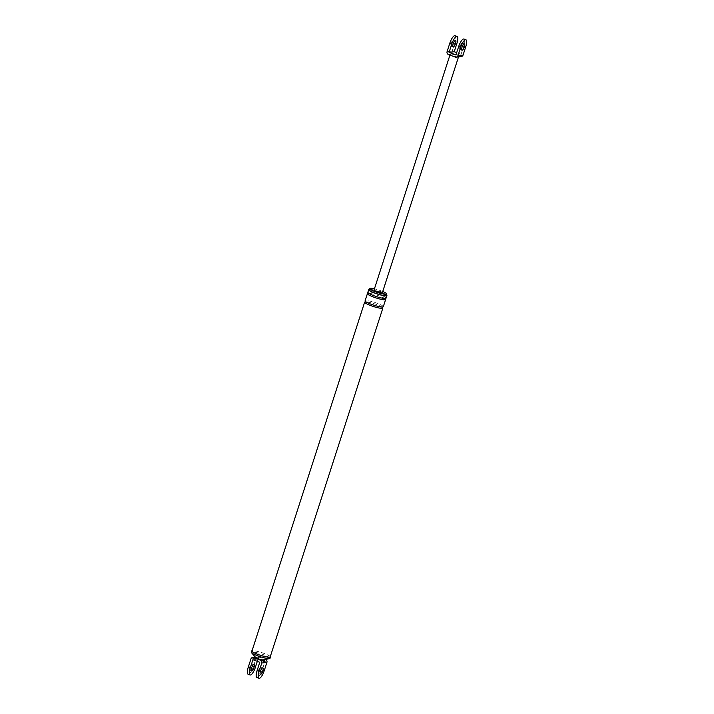 <?xml version="1.0" encoding="UTF-8"?>
<svg xmlns="http://www.w3.org/2000/svg" width="714" height="714" viewBox="0 0 714 714"><rect width="100%" height="100%" fill="white"/><g stroke="black" fill="none" stroke-linecap="round" stroke-linejoin="round"><path stroke-width="0.54" stroke-dasharray="3.57 2.68" d="M250.935 658.951L252.943 658.683A2.231 2.106 82.5 0 1 254.639 657.219L255.764 657.067A2.231 2.106 82.5 0 1 256.737 657.183A4.195 0.634 17.9 0 0 255.612 657.335L255.585 657.335A2.231 2.106 82.5 0 1 255.612 657.335M252.943 658.683L254.059 658.531A2.231 2.106 82.5 0 1 255.764 657.067L257.772 656.809A2.231 2.106 82.5 0 1 258.745 656.916L265.519 659.477M265.09 659.575L263.591 659.772A4.195 0.634 17.9 0 0 261.003 658.37A4.195 0.634 17.9 0 0 256.737 657.183L258.745 656.916M256.924 677.55A7.684 2.312 110.7 0 0 262.199 670.018L264.921 661.61L259.78 662.289M258.468 670.517A3.49 1.053 110.7 0 0 258.397 673.623A3.49 1.053 110.7 0 0 260.797 670.205A3.49 1.053 110.7 0 0 260.869 667.09A3.49 1.053 110.7 0 0 258.468 670.517M248.07 674.203A7.684 2.312 110.7 0 0 253.354 666.68L256.067 658.272A2.231 2.106 82.5 0 1 257.772 656.809M264.921 661.61L258.066 659.022L257.308 661.351M258.066 659.022L252.926 659.7M382.74 291.517A8.907 1.357 17.9 0 0 381.196 290.91A8.907 1.357 17.9 0 0 374.431 288.84M386.435 294.846A9.568 1.455 17.9 0 0 380.99 292.196A9.568 1.455 17.9 0 0 369.486 289.375M386.274 295.355A8.907 1.357 17.9 0 0 380.767 292.222A8.907 1.357 17.9 0 0 369.317 289.875M270.303 656.559A9.853 1.499 17.9 0 0 264.376 653.515A9.853 1.499 17.9 0 0 252.087 650.677M270.195 656.898A9.568 1.455 17.9 0 0 264.287 653.533A9.568 1.455 17.9 0 0 251.98 651.016M251.953 666.867A3.49 1.053 110.7 0 0 252.015 663.752A3.49 1.053 110.7 0 0 249.614 667.171A3.49 1.053 110.7 0 0 249.552 670.285A3.49 1.053 110.7 0 0 251.953 666.867M386.051 298.184A9.568 1.455 17.9 0 0 380.143 294.82A9.568 1.455 17.9 0 0 367.844 292.303M385.149 298.782A9.568 1.455 17.9 0 0 379.723 296.132A9.568 1.455 17.9 0 0 368.219 293.311M383.293 306.725A9.568 1.455 17.9 0 0 377.385 303.361A9.568 1.455 17.9 0 0 365.086 300.844M382.392 307.323A9.568 1.455 17.9 0 0 376.965 304.673A9.568 1.455 17.9 0 0 365.461 301.852M270.035 658.299A9.853 1.499 17.9 0 0 263.957 654.836A9.853 1.499 17.9 0 0 251.292 652.239M458.067 56.95L458.111 56.941A2.231 2.106 82.5 0 1 457.13 56.834A4.364 0.66 17.9 0 0 458.558 56.79A4.364 0.66 17.9 0 0 458.522 56.647A4.364 0.66 17.9 0 0 455.862 55.255A4.364 0.66 17.9 0 0 451.667 54.059A2.231 2.106 82.5 0 1 450.347 51.203L447.089 51.64M459.495 56.763L459.521 56.763A2.231 2.106 82.5 0 1 459.495 56.763A2.231 2.106 82.5 0 1 458.522 56.647L460.396 56.397L453.542 53.818A2.231 2.106 82.5 0 1 452.221 50.962L450.347 51.203M455.086 35.7A7.684 2.312 110.7 0 1 454.943 42.545L452.221 50.962M453.542 42.733A3.49 1.053 110.7 0 0 453.604 39.618A3.49 1.053 110.7 0 0 451.203 43.045A3.49 1.053 110.7 0 0 451.141 46.16A3.49 1.053 110.7 0 0 453.542 42.733M453.542 53.818L451.667 54.059A4.364 0.66 17.9 0 0 450.248 54.103A4.364 0.66 17.9 0 0 450.275 54.246A2.231 2.106 82.5 0 1 448.963 51.39M382.374 292.642A4.364 0.66 17.9 0 0 379.678 291.107A4.364 0.66 17.9 0 0 374.065 289.964M463.939 39.038A7.684 2.312 -69.3 0 1 463.788 45.892L461.074 54.3L455.934 54.978M460.057 46.383A3.49 1.053 -69.3 0 1 462.458 42.965A3.49 1.053 -69.3 0 1 462.386 46.071A3.49 1.053 -69.3 0 1 459.986 49.498A3.49 1.053 -69.3 0 1 460.057 46.383M448.401 54.496L450.275 54.246A4.364 0.66 17.9 0 0 452.944 55.638A4.364 0.66 17.9 0 0 457.13 56.834L455.255 57.084M461.369 56.513A2.231 2.106 82.5 0 1 460.396 56.397M461.074 54.3L456.692 52.649M254.059 658.531L256.067 658.272M264.198 670.776L262.199 670.018M253.354 666.68L255.344 667.429M454.943 42.545L456.933 43.304M463.788 45.892L465.787 46.642M260.396 674.382L258.397 673.623M262.859 667.84L260.869 667.09M251.542 671.035L249.552 670.285M254.014 664.502L252.015 663.752M379.687 296.132C374.181 294.168 370.325 293.258 368.112 293.409L368.281 292.883L373.779 295.667C380.455 297.863 384.31 298.773 385.355 298.398L385.185 298.925L379.687 296.132M376.93 304.673C371.423 302.709 367.567 301.799 365.354 301.951L365.523 301.424L371.021 304.209C377.697 306.404 381.553 307.315 382.597 306.931L382.427 307.466L376.93 304.673M450.248 54.103L449.936 55.067M461.985 50.248L459.986 49.498M464.448 43.715L462.458 42.965M453.131 46.91L451.141 46.16M455.603 40.377L453.604 39.618"/><path stroke-width="1.07" d="M253.604 657.603A2.231 2.106 -97.5 0 0 252.631 657.487L254.639 657.219A2.231 2.106 82.5 0 1 255.567 657.317L253.604 657.603L260.458 660.182L262.466 659.923A2.231 2.106 82.5 0 1 263.787 662.779L261.779 663.038L259.057 671.455A7.684 2.312 110.7 0 0 258.914 678.3A7.684 2.312 110.7 0 0 264.198 670.776L266.911 662.36L263.787 662.779M265.519 659.477L265.599 659.504A2.231 2.106 82.5 0 1 266.911 662.36M263.796 659.87A2.231 2.106 82.5 0 1 264.903 662.628M255.612 657.335A4.195 0.634 17.9 0 0 255.692 657.46A4.195 0.634 17.9 0 0 258.2 658.736A4.195 0.634 17.9 0 0 262.466 659.923A4.195 0.634 17.9 0 0 263.412 659.95L269.624 658.558A9.853 1.499 17.9 0 0 270.035 658.299L270.454 656.978A9.853 1.499 17.9 0 0 270.303 656.559M260.458 671.267A3.49 1.053 110.7 0 0 260.396 674.382A3.49 1.053 110.7 0 0 262.797 670.955A3.49 1.053 110.7 0 0 262.859 667.84A3.49 1.053 110.7 0 0 260.458 671.267M259.057 671.455L257.067 670.696A7.684 2.312 110.7 0 0 256.924 677.55L258.914 678.3M257.067 670.696L259.78 662.289L252.926 659.7L250.212 668.108A7.684 2.312 -69.3 0 0 250.061 674.962L248.07 674.203A7.684 2.312 110.7 0 1 248.213 667.358L250.935 658.951A2.231 2.106 -97.5 0 1 252.631 657.487M261.779 663.038A2.231 2.106 -97.5 0 0 260.458 660.182M257.308 661.351L255.344 667.429A7.684 2.312 -69.3 0 1 250.061 674.962M253.943 667.617A3.49 1.053 -69.3 0 1 251.542 671.035A3.49 1.053 -69.3 0 1 251.614 667.929A3.49 1.053 -69.3 0 1 254.014 664.502A3.49 1.053 -69.3 0 1 253.943 667.617M374.431 288.84A8.907 1.357 17.9 0 0 369.745 288.563A8.907 1.357 17.9 0 0 375.243 291.696A8.907 1.357 17.9 0 0 386.693 294.043A8.907 1.357 17.9 0 0 382.74 291.517M369.486 289.375A9.568 1.455 17.9 0 0 368.692 289.679A9.568 1.455 17.9 0 0 374.6 293.043A9.568 1.455 17.9 0 0 386.899 295.56A9.568 1.455 17.9 0 0 386.435 294.846M369.745 288.563L369.317 289.875A8.907 1.357 17.9 0 0 374.823 293.008A8.907 1.357 17.9 0 0 386.274 295.355L386.693 294.043M252.087 650.677A9.853 1.499 17.9 0 0 251.712 650.927A9.853 1.499 17.9 0 0 257.799 654.39A9.853 1.499 17.9 0 0 270.454 656.978M365.461 301.852A9.568 1.455 17.9 0 0 364.658 302.156L251.98 651.016A9.568 1.455 17.9 0 0 257.888 654.381A9.568 1.455 17.9 0 0 270.195 656.898L382.874 308.037A9.568 1.455 17.9 0 0 382.392 307.323M368.692 289.679L367.844 292.303A9.568 1.455 17.9 0 0 373.752 295.667A9.568 1.455 17.9 0 0 386.051 298.184L386.899 295.56M368.219 293.311A9.568 1.455 17.9 0 0 367.415 293.615A9.568 1.455 17.9 0 0 373.324 296.979A9.568 1.455 17.9 0 0 385.631 299.496A9.568 1.455 17.9 0 0 385.149 298.782M367.415 293.615L365.086 300.844A9.568 1.455 17.9 0 0 370.994 304.209A9.568 1.455 17.9 0 0 383.293 306.725L385.631 299.496M364.658 302.156A9.568 1.455 17.9 0 0 370.566 305.521A9.568 1.455 17.9 0 0 382.874 308.037M251.712 650.927L251.292 652.239A9.853 1.499 17.9 0 0 251.471 652.694A9.853 1.499 17.9 0 0 257.37 655.702A9.853 1.499 17.9 0 0 269.624 658.558M457.933 55.728L460.646 47.32A7.684 2.312 110.7 0 1 465.93 39.797L463.939 39.038A7.684 2.312 -69.3 0 0 458.656 46.571L455.934 54.978L449.079 52.39L451.801 43.982A7.684 2.312 110.7 0 1 457.076 36.45L455.086 35.7A7.684 2.312 110.7 0 0 449.802 43.224L447.089 51.64A2.231 2.106 -97.5 0 0 448.401 54.496L455.255 57.084A2.231 2.106 -97.5 0 0 457.933 55.728L459.807 55.487A2.231 2.106 82.5 0 1 458.111 56.941A2.231 2.106 82.5 0 1 458.102 56.95L456.228 57.191M459.807 55.487L463.065 55.049L465.787 46.642A7.684 2.312 110.7 0 0 465.93 39.797M462.047 47.133A3.49 1.053 110.7 0 0 461.985 50.248A3.49 1.053 110.7 0 0 464.386 46.829A3.49 1.053 110.7 0 0 464.448 43.715A3.49 1.053 110.7 0 0 462.047 47.133M461.19 55.299A2.231 2.106 82.5 0 1 459.521 56.754L461.369 56.513A2.231 2.106 82.5 0 0 463.065 55.049M449.936 55.067L374.065 289.964A4.364 0.66 17.9 0 0 376.76 291.499A4.364 0.66 17.9 0 0 382.374 292.642L458.504 56.941M456.692 52.649L454.22 51.711L456.933 43.304A7.684 2.312 110.7 0 0 457.076 36.45M454.22 51.711L449.079 52.39M455.532 43.483A3.49 1.053 110.7 0 0 455.603 40.377A3.49 1.053 110.7 0 0 453.203 43.795A3.49 1.053 110.7 0 0 453.131 46.91A3.49 1.053 110.7 0 0 455.532 43.483M265.09 659.575L265.599 659.504M248.213 667.358L250.212 668.108M458.656 46.571L460.646 47.32M449.802 43.224L451.801 43.982M254.639 657.219L255.764 657.067M368.772 293.347L368.112 293.409L368.281 292.883M384.685 298.488L385.185 298.925L385.355 298.398M366.014 301.888L365.354 301.951L365.523 301.424M381.919 307.029L382.427 307.466L382.597 306.931M251.471 652.694L255.692 657.46M458.04 56.95L459.486 56.763"/></g></svg>
